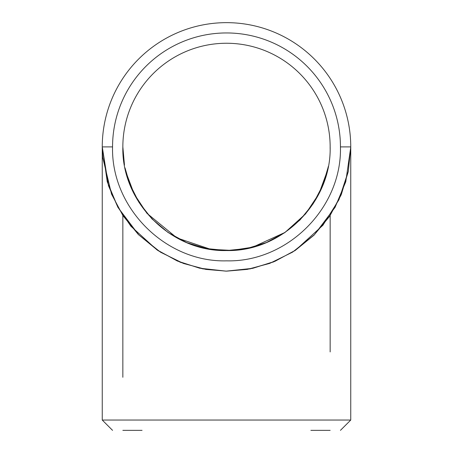 <?xml version="1.0" encoding="UTF-8"?>
<svg xmlns="http://www.w3.org/2000/svg" width="453" height="453" viewBox="0 0 453 453"><rect width="100%" height="100%" fill="white"/><g stroke="black" fill="none" stroke-linecap="round" stroke-linejoin="round"><path stroke-width="0.68" d="M112.554 146.897C111.047 207.893 165.656 262.542 226.585 260.843C287.412 262.395 342.043 207.876 340.446 146.897A113.946 113.946 0 0 0 226.5 32.95A113.946 113.946 0 0 0 112.554 146.897L102.253 146.891L102.695 157.372L111.54 194.116L122.956 215.639L138.341 234.524L157.95 250.566L180.373 262.298L202.723 268.85L225.945 271.143L250.215 268.861L273.544 261.925L295.062 250.56L313.974 235.203L329.507 216.443L341.092 195.011L348.272 171.602L350.747 147.253L345.752 181.8L335.067 207.349L314.365 234.773L292.581 252.128L269.699 263.403L247.327 269.382L226.596 271.143L205.877 269.416L183.488 263.47L160.555 252.213L138.697 234.835L117.967 207.412L107.265 181.846L102.253 146.897L102.253 420.05L350.747 420.05L350.747 146.897L348.34 171.206L341.415 194.144L330.152 215.385M122.848 146.891L122.848 146.88C121.415 202.287 171.121 251.936 226.421 250.549C281.84 251.947 331.511 202.485 330.152 146.897L330.152 146.891A103.652 103.652 0 0 0 226.5 43.25A103.652 103.652 0 0 0 122.848 146.897L122.848 146.778M122.848 430.35L142.066 430.35M330.152 351.936L330.152 215.486M330.152 146.834L330.135 148.476M122.848 215.486L122.848 377.281M310.866 430.35L330.152 430.35M102.253 146.897A124.247 124.247 0 0 1 226.5 22.65A124.247 124.247 0 0 1 350.747 146.897L348.34 171.206L338.94 199.75L322.898 225.266L295.588 250.158L275.022 261.279L252.712 268.34L226.155 271.137L199.62 268.193L177.35 261.013L156.846 249.773L130.9 226.234L117.786 207.038L108.482 185.747L102.253 146.897M102.253 420.05L112.554 430.35M340.446 146.897L350.747 146.897M124.235 163.737L124.354 164.45M126.013 172.287L134.139 193.929L146.908 213.272L176.953 237.933L210.73 249.331L231.789 250.407L252.621 247.196L285.056 232.412L305.56 213.907L318.974 193.708L327.298 171.008L328.249 166.608M330.152 147.015L330.141 147.984M123.08 153.782L122.848 146.931L124.473 165.119M122.848 146.817L122.854 147.367M122.854 146.325L122.854 147.491M330.146 147.225L330.141 148.352M328.057 167.582L322.717 185.441L313.074 203.867L299.971 219.999L284.291 232.927L266.404 242.559L246.981 248.493L226.749 250.543L206.302 248.55L186.664 242.587L168.091 232.514L151.936 218.884L139.099 202.587L129.745 184.071L124.988 167.82M340.446 430.35L350.747 420.05"/></g></svg>
